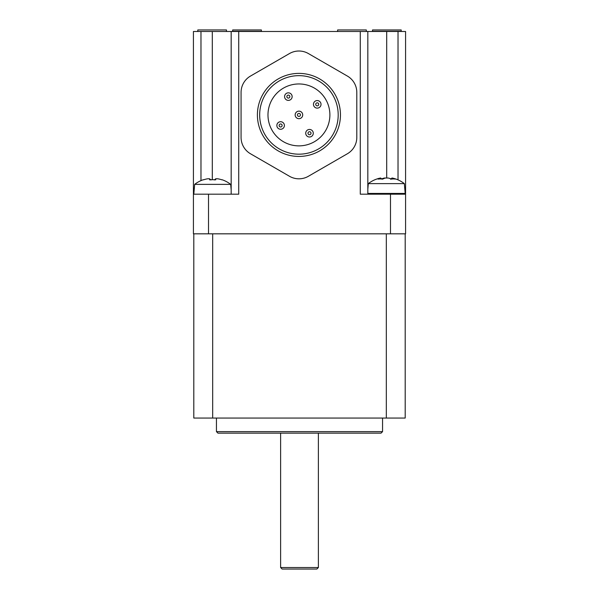 <?xml version="1.0" encoding="UTF-8"?>
<svg xmlns="http://www.w3.org/2000/svg" width="599" height="599" viewBox="0 0 599 599"><rect width="100%" height="100%" fill="white"/><g stroke="black" fill="none" stroke-linecap="round" stroke-linejoin="round"><path stroke-width="0.9" d="M367.831 193.432L405.201 193.432L404.34 183.623L368.31 183.623L367.831 189.164M386.325 178.015A28.73 28.61 90 0 0 384.318 178.045L384.161 178.457M384.318 178.045A29.149 22.425 -90 0 0 381.683 178.876M368.31 183.623A29.314 29.314 0 0 1 380.5 178.015A28.73 2.651 90 0 1 380.687 178.045L382.072 179.206M380.687 178.045A29.149 18.621 90 0 0 378.074 179.094A28.73 19.138 47.9 0 1 382.776 179.094A29.149 18.621 -90 0 1 385.382 178.045A28.73 28.61 -90 0 1 388.339 178.045A29.149 22.425 90 0 1 391.476 179.094A28.73 15.896 -53.1 0 1 395.377 179.094A29.149 22.425 -90 0 0 392.233 178.045L390.952 179.206M392.233 178.045A28.73 2.651 -90 0 0 392.15 178.015A28.73 2.651 -90 0 0 391.963 178.045L390.578 179.206M231.169 189.831L230.69 184.372L194.66 184.372L193.799 194.188M203.443 179.842L203.443 179.842A29.149 29.149 0 0 1 207.524 178.802A28.73 20.314 90 0 1 209.62 178.802L209.62 179.842A28.73 24.881 0 0 1 215.73 179.842L215.73 178.802L214.39 179.962M215.73 178.802A28.73 20.314 -90 0 1 217.826 178.802A29.149 29.149 0 0 1 221.907 179.842L221.907 179.842M209.62 178.802L210.96 179.962M208.519 233.827L208.519 194.188L193.425 194.188L193.425 233.827L405.575 233.827L405.575 31.485L231.169 31.485L231.169 194.188M208.519 194.188L238.724 194.188L238.724 31.485M193.799 233.827L193.799 418.05L405.201 418.05L405.201 233.827M216.449 431.639L217.961 433.152L381.039 433.152L382.551 431.639L216.449 431.639L216.449 418.05M382.551 418.05L382.551 431.639M280.624 567.538L282.136 569.05L316.864 569.05L318.376 567.538L280.624 567.538L280.624 433.152M226.295 31.485L197.999 31.485M226.489 31.29L226.489 29.95L197.797 29.95L197.797 31.29M366.116 31.485L337.829 31.485M366.318 31.29L366.318 29.95L337.626 29.95L337.626 31.29M405.575 194.188L360.276 194.188L360.276 31.485M231.169 31.485L193.425 31.485L193.425 194.188M367.831 194.188L367.831 31.485M319.694 150.873A41.526 41.526 0 0 1 257.405 114.918A41.526 41.526 0 0 1 319.694 78.956A41.526 41.526 0 0 1 319.694 150.873M318.563 148.919A39.257 39.257 0 0 1 259.674 114.918A39.257 39.257 0 0 1 318.563 80.917A39.257 39.257 0 0 1 318.563 148.919M314.408 141.723A30.953 30.953 0 0 1 267.978 114.918A30.953 30.953 0 0 1 314.408 88.105A30.953 30.953 0 0 1 314.408 141.723M317.994 105.656A1.512 1.512 0 0 1 315.733 104.346A1.512 1.512 0 0 1 317.994 103.035A1.512 1.512 0 0 1 317.994 105.656M319.132 107.61A3.774 3.774 0 0 0 319.132 101.074A3.774 3.774 0 0 0 313.464 104.346A3.774 3.774 0 0 0 319.132 107.61M279.868 124.18A1.512 1.512 0 0 1 282.136 125.483A1.512 1.512 0 0 1 279.868 126.793A1.512 1.512 0 0 1 279.868 124.18M278.737 122.218A3.774 3.774 0 0 0 278.737 128.755A3.774 3.774 0 0 0 284.398 125.483A3.774 3.774 0 0 0 278.737 122.218M289.669 95.855A1.512 1.512 0 0 1 288.366 98.116A1.512 1.512 0 0 1 287.056 95.855A1.512 1.512 0 0 1 289.669 95.855M291.631 94.717A3.774 3.774 0 0 0 285.094 94.717A3.774 3.774 0 0 0 288.366 100.385A3.774 3.774 0 0 0 291.631 94.717M308.193 133.981A1.512 1.512 0 0 1 309.503 131.713A1.512 1.512 0 0 1 310.814 133.981A1.512 1.512 0 0 1 308.193 133.981M306.231 135.112A3.774 3.774 0 0 0 312.775 135.112A3.774 3.774 0 0 0 309.503 129.451A3.774 3.774 0 0 0 306.231 135.112M299.687 116.221A1.512 1.512 0 0 1 297.426 114.918A1.512 1.512 0 0 1 299.687 113.608A1.512 1.512 0 0 1 299.687 116.221M300.818 118.183A3.774 3.774 0 0 0 302.203 113.024A3.774 3.774 0 0 0 297.044 111.646A3.774 3.774 0 0 0 295.666 116.805A3.774 3.774 0 0 0 300.818 118.183M289.497 176.286A18.876 18.876 0 0 0 308.373 176.286L347.36 153.771A18.876 18.876 0 0 0 356.802 137.426L356.802 92.403A18.876 18.876 0 0 0 347.36 76.058L308.373 53.543A18.876 18.876 0 0 0 289.497 53.543L250.502 76.058A18.876 18.876 0 0 0 241.068 92.403L241.068 137.426A18.876 18.876 0 0 0 250.502 153.771L289.497 176.286M382.155 31.29L372.511 31.29L372.511 29.95L401.203 29.95L401.203 31.29L382.155 31.29M242.625 31.29L232.682 31.29L232.682 29.95L261.374 29.95L261.374 31.29L242.625 31.29M398.028 31.485L398.028 179.865M398.028 193.432L398.028 194.188M386.699 31.485L386.699 178.008M212.675 233.827L212.675 418.05M386.325 233.827L386.325 418.05M390.481 233.827L390.481 194.188M200.972 180.621L200.972 31.485M212.301 31.485L212.301 179.707M404.34 183.623A29.314 29.314 0 0 0 392.15 178.015M394.913 194.188L395.669 193.432M377.737 194.188L376.981 193.432M203.361 179.707A29.314 29.314 0 0 0 194.66 184.372M230.69 184.372A29.314 29.314 0 0 0 221.989 179.707M318.376 433.152L318.376 567.538"/></g></svg>
